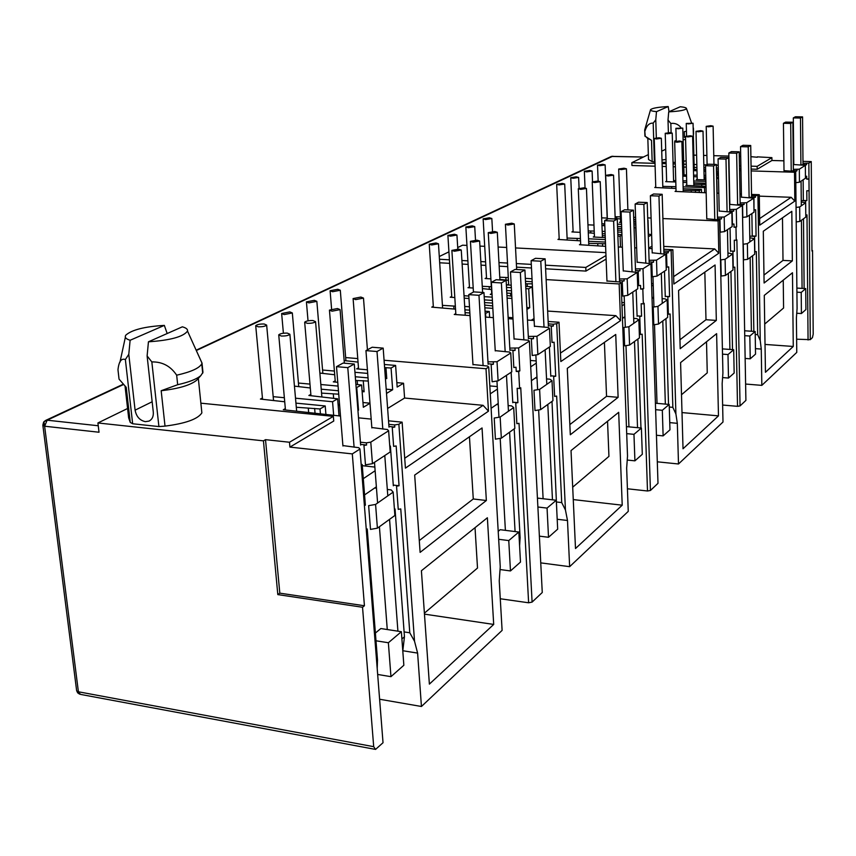 <?xml version="1.0" encoding="UTF-8"?>
<svg xmlns="http://www.w3.org/2000/svg" width="856" height="856" viewBox="0 0 856 856"><rect width="100%" height="100%" fill="white"/><g stroke="black" fill="none" stroke-linecap="round" stroke-linejoin="round"><path stroke-width="1.28" d="M42.896 425.614L76.644 690.717L80.699 694.43L374.8 749.278M123.007 384.323L45.732 420.382L43.934 421.708L47.144 420.2L44.619 426.213L42.843 425.165L43.613 422.136M145.338 421.655C139.774 420.435 136.35 416.605 135.088 410.163L128.785 354.33L125.372 359.552C121.327 358.043 118.866 361.457 117.978 369.781L119.048 379.144L126.239 387.329L130.24 422.393L132.659 423.763L158.906 426.577L165.015 426.117L161.174 390.721L177.674 384.708L176.668 375.195C170.633 366.133 162.351 361.703 151.833 361.917L147.114 355.946L153.288 412.046C153.609 416.455 152.175 419.483 148.987 421.109L145.338 421.655M666 159.462L661.998 160.029M277.815 594.599L279.816 593.155L265.521 439.663L263.445 440.851L277.815 594.599L362.537 607.257L373.698 746.678L375.549 749.417L383.028 742.719L359.959 449.026L358.76 447.699L342.892 445.58M802.992 163.293L808.845 163.121L810.29 339.65L812.43 337.639L813.2 334.161L812.558 250.562L811.948 250.53M810.29 339.65L796.626 339.201M751.14 170.922L794.518 172.249L795.695 171.489L797.086 308.513L796.401 317.972L796.765 352.415L761.829 385.371L745.608 384.044M729.697 209.506L736.288 209.335L736.631 226.883L735.978 227.311L736.235 240.301L736.877 239.862L740.055 405.915L745.908 400.394L742.355 205.472L729.858 204.402M740.055 405.915L737.519 406.333L722.625 405.038M662.908 218.558L718.098 220.912L719.607 219.96L722.924 373.023L722.154 383.659L722.999 422.008L678.498 463.984L657.301 461.812M635.462 268.912L643.017 268.741L643.68 288.611L642.835 289.168L643.327 303.869L644.172 303.302L650.432 490.467L657.997 483.33L650.913 263.712L637.132 262.193M650.432 490.467L647.5 490.991L627.416 488.776M546.128 279.591L619.155 283.935L621.135 282.683L627.523 456.002L626.656 468.146L628.25 511.385L569.647 566.672L540.746 562.874M509.812 348.103L518.64 347.964L519.86 370.851L518.715 371.611L519.613 388.528L520.748 387.747L532.1 602.089L542.265 592.502L529.383 341.116L528.045 340.217L514.082 338.89M532.1 602.089L528.623 602.785L500.279 598.761M384.066 360.248L486.005 368.743L488.723 367.021L500.246 566.704L499.241 580.871L502.108 630.39L421.441 706.489L379.615 699.245M402.855 650.742L417.61 653.096L421.441 706.489M420.114 552.377L414.679 475.08L482.046 427.957L486.358 500.514L420.114 552.377M487.374 517.762L493.698 624.431L429.38 684.115L421.409 570.749L487.374 517.762M486.005 368.743L488.476 411.18L405.423 468.136L402.127 422.169L388.538 420.82M404.107 631.91L409.778 632.787L400.758 508.924L398.243 509.363L396.553 486.176L399.067 485.748L396.168 445.955L393.632 446.372L392.251 427.465L394.787 427.058L394.637 424.929L398.864 424.255L402.127 422.169M398.864 424.255L414.529 641.251L417.61 653.096M519.613 388.528L517.142 388.314L517.901 402.652L515.74 403.005L516.853 423.677L519.014 423.324L528.623 602.785M557.202 519.26L567.496 520.491L569.647 566.672M570.31 434.762L567.282 368.348L615.732 334.461L618.118 397.334L570.31 434.762M618.685 412.314L622.216 505.19L575.5 548.525L571.027 450.577L618.685 412.314M619.155 283.935L620.525 320.625L560.841 361.553L559.011 322.252L548.15 321.481M556.86 502.023L561.718 502.59L556.657 396.071L554.613 396.403L553.661 376.544L555.715 376.223L554.1 342.186L552.034 342.486L551.264 326.339L553.34 326.04L553.244 324.221L556.7 323.718L559.011 322.252M556.7 323.718L565.442 509.994L567.496 520.491M643.327 303.869L641.144 303.73L641.561 316.196L639.753 316.463L640.363 334.45L642.171 334.182L647.5 490.991M669.745 422.618L677.321 423.324L678.498 463.984M680.199 348.713L678.562 290.516L715.07 264.986L716.322 320.422L680.199 348.713M716.622 333.658L718.473 415.866L683.024 448.769L680.595 362.591L716.622 333.658M718.098 220.912L718.815 253.216L673.865 284.042L672.87 249.727L663.839 249.278M669.285 407.039L672.848 407.36L670.088 313.97L668.365 314.227L667.841 296.861L669.574 296.615L668.697 266.879L666.952 267.126L666.535 253.034L668.279 252.798L668.236 251.215L672.87 249.727M671.147 250.819L675.898 413.93L677.321 423.324M736.235 240.301L734.277 240.204L734.491 251.225L732.929 251.439L733.25 267.35L734.801 267.136L737.519 406.333M755.452 348.638L761.262 349.066L761.829 385.371M764.098 283.015L763.306 231.238L791.811 211.314L792.346 260.887L764.098 283.015M792.474 272.743L793.266 346.466L765.446 372.285L764.28 295.384L792.474 272.743M794.518 172.249L794.817 201.096L759.743 225.149L759.272 194.697L751.536 194.419M753.986 209.945L753.933 197.458L755.441 197.265L755.42 195.864L759.272 194.697M757.935 195.543L760.235 340.57L761.262 349.066M805.774 215.038L806.994 214.877L808.064 340.003M263.445 440.851L97.916 422.96L99.018 432.237L44.619 426.213L78.41 691.787L373.698 746.678M375.388 633.044L380.834 628.539L401.368 631.707L388.367 642.738L375.998 640.791M409.778 632.787L414.529 641.251M419.29 540.553L473.272 498.973L486.358 500.514M473.272 498.973L469.452 436.774M493.698 624.431L424.458 614.127M424.394 613.163L477.509 568.042L475.026 527.681M488.723 367.021L487.406 366.026L472.961 364.517M371.183 419.098L358.525 417.846M340.495 416.059L283.293 409.746L285.337 408.601M488.476 411.18L483.084 405.327L404.717 458.249M384.612 367.609L391.074 368.037L395.611 365.437L397.163 387.051L403.54 383.231L396.852 382.643M403.54 383.231L404.588 398.04L387.629 408.462M483.084 405.327L404.588 398.04M498.213 531.341L500.182 529.704L518.843 532.025L508.764 540.575L498.674 539.291M537.461 498.823L538.242 498.181L556.282 500.257L547.059 508.09L537.889 507.009M561.718 502.59L565.442 509.994M569.85 424.587L606.551 396.317L618.118 397.334M606.551 396.317L604.411 342.379M622.216 505.19L573.263 499.583M572.707 487.171L608.937 456.376L607.546 421.259M621.135 282.683L619.787 281.977L606.968 280.993M534.133 320.508L527.467 320.037M513.012 319.02L508.218 318.689M493.366 317.651L485.384 317.084M620.525 320.625L615.871 315.661L560.445 353.089M615.871 315.661L547.647 311.06M525.327 278.35L532.025 278.756M672.848 407.36L675.898 413.93M679.953 339.779L705.986 319.727L716.322 320.422M705.986 319.727L704.83 272.144M718.473 415.866L681.997 412.581M681.494 394.744L707.259 372.852L706.51 341.769M719.607 219.96L706.778 218.783M652.069 248.679L648.709 248.508M636.639 247.908L634.735 247.812M622.387 247.191L618.278 246.977M605.609 246.346L579.437 244.709L580.668 244.024M718.815 253.216L714.717 248.914L673.651 276.649M651.619 234.469L648.484 234.319M714.717 248.914L663.742 246.389M633.675 217.306L635.601 217.381M647.714 217.906L651.095 218.045M755.217 334.503L757.678 334.675L760.235 340.57M763.969 275.065L783.005 260.406L792.346 260.887M783.005 260.406L782.48 217.831M793.266 346.466L765.018 344.433M764.718 324.05L783.582 308.01L783.24 280.147M795.695 171.489L784 170.654M754.136 209.945L755.645 209.752L756.073 236.138L752.242 235.956M757.678 334.675L756.33 251.557L754.832 251.76L754.575 236.342L756.073 236.138M741.403 194.055L739.991 194.002M718.826 193.242L716.953 193.167M706.168 192.782L675.063 191.423L676.047 190.867M794.817 201.096L791.169 197.297L759.647 218.58M791.169 197.297L759.293 196.142M716.44 169.873L718.312 169.927M739.552 170.569L740.975 170.612M805.528 202.722L805.507 200.796L806.876 200.625L803.324 200.486M808.567 190.802L806.791 190.738L806.876 200.625M757.303 157.247L750.905 156.68M740.718 156.402L739.295 156.359M728.884 156.081L713.776 155.674M706.885 155.492L703.589 155.396M696.602 155.214L693.863 155.139M362.537 607.257L364.431 605.759L279.816 593.155M359.959 449.026L352.308 453.905L364.431 605.759M201.545 409.746L201.866 412.881C197.897 419.076 185.613 423.495 165.015 426.117M130.24 422.393L128.657 417.856L125.062 386.388M265.521 439.663L289.489 442.242L333.359 416.358L200.871 403.176M127.587 408.494L97.916 422.96M375.581 504.441L368.647 505.65L370.498 529.404L377.4 528.173L394.884 515.483L393.161 492.104L375.581 504.441L377.4 528.173M399.067 485.748L393.279 485.074M394.787 427.058L388.956 426.47M388.795 424.341L394.637 424.929M606.112 259.09L585.943 271.084L545.604 268.795M531.48 267.992L516.553 267.147M507.704 266.644L499.166 266.163M485.801 265.403L481.04 265.125M468.104 264.397L462.122 264.055M449.657 263.348L439.684 262.781M333.359 416.358L333.744 421.045L289.916 447.1L352.308 453.905M360.43 442.21L366.422 442.841L370.787 442.135L388.624 430.771L387.394 429.519L371.825 427.54M296.304 407.253L320.016 408.954L325.216 405.958L295.941 403.123M284.727 401.785L260.417 399.067L262.439 397.976M273.182 396.66L284.363 397.73M295.502 398.19L332.556 401.732L337.628 398.81L308.877 395.483L310.846 394.391M321.556 393.107L338.719 394.188M338.452 390.775L321.225 389.18M310.3 387.971L294.443 386.131M298.434 383.039L309.968 384.098M320.829 384.515L338.067 386.088M356.16 387.736L361.617 384.997L355.903 384.419M337.756 382.279L333.305 381.872L335.21 380.813M355.593 380.471L368.273 381.048M368.037 377.87L355.304 376.747M334.717 374.757L319.877 373.066M322.573 370.027L334.407 371.055M354.951 372.307L367.695 373.409M367.417 369.792L356.652 368.861L358.493 367.834M395.611 365.437L384.376 364.485M358.043 362.12L344.144 360.558M345.664 357.562L357.765 358.578M487.974 361.863L497.026 361.724L510.743 352.993L509.416 352.051L495.228 350.639M518.64 347.964L529.383 341.116M528.312 336.44L536.947 336.301L549.477 328.319L548.14 327.463L534.412 326.211M548.268 323.868L553.244 324.221M470.019 315.575L454.247 314.473L455.809 313.606M465.075 312.643L469.869 312.975M485.181 313.606L489.3 311.498L485.042 311.21M469.698 310.15L464.904 309.829M455.542 309.155L431.756 307.133L433.318 306.298M442.413 305.357L455.349 306.148M464.701 306.448L469.495 306.78M484.849 307.818L492.831 308.353M492.703 305.924L484.689 305.057M484.55 302.575L492.542 303.099M492.382 300.403L484.389 299.878M468.992 298.53L464.198 298.145M454.814 297.535L450.224 297.225L451.733 296.422M464.048 295.737L468.842 296.048M484.207 296.647L492.2 297.16M507.094 298.134L511.909 298.444M511.792 296.187L506.955 295.491M492.05 294.528L490.253 294.411L491.719 293.597M506.827 293.105L511.642 293.33M511.503 290.815L506.688 290.516M491.483 289.553L482.399 288.6M473.208 288.023L467.986 287.702L469.452 286.91M482.26 286.289L491.333 286.749M506.517 287.423L511.342 287.723M525.851 288.622L528.73 288.804L532.1 286.856L525.734 286.289M511.203 285.198L507.234 284.952L508.646 284.16M525.605 283.807L532.282 283.839M532.175 281.731L525.477 281.324M508.443 280.297L499.893 279.409M490.884 278.874L485.095 278.521L486.508 277.761M499.776 277.194L508.293 277.59M619.466 278.992L627.181 278.831L637.217 272.433L623.254 270.849M643.017 268.741L650.913 263.712M649.094 260.32L656.509 260.149L665.786 254.243L652.208 252.798M663.882 250.99L668.236 251.215M588.725 243.297L605.513 243.821M605.449 242.077L588.639 241.253M580.529 240.846L557.952 239.434L559.182 238.771M567.111 238.054L580.432 238.556M588.532 238.792L605.353 239.605M605.267 237.594L593.24 237.016L594.438 236.352M602.357 235.646L605.203 235.785M617.882 236.085L620.119 236.192L621.948 235.133M621.927 234.598L617.818 234.405M605.128 233.806L602.282 233.677M594.31 233.303L588.286 232.746M580.165 232.34L571.904 231.944L573.103 231.302M588.211 230.949L594.225 231.077M602.185 231.313L605.032 231.441M617.732 232.03L621.841 232.222M621.777 230.307L617.658 230.093M617.593 228.349L621.713 228.531M634.05 228.167L635.634 227.268L634.018 227.193M621.638 226.626L617.518 226.444M604.807 225.77L601.961 225.503M593.978 225.096L587.954 224.818M601.886 223.748L604.732 223.844M617.433 224.165L621.552 224.347M633.932 224.903L635.858 224.989M635.794 223.245L633.868 223.031M621.488 222.485L619.487 222.389L620.611 221.768M633.815 221.34L635.74 221.426M635.676 219.585L633.75 219.511M620.504 218.933L615.175 218.494M607.321 218.087L601.661 217.841M615.111 216.782L620.429 216.846M717.489 217.199L724.208 217.028L731.859 212.16L719.211 211.036M736.288 209.335L742.355 205.472M740.151 202.915L746.646 202.733L753.794 198.185L741.467 197.169M751.557 195.724L755.42 195.864M683.195 190.289L699.277 190.621L701.449 189.379L683.152 188.727M675.983 188.481L654.754 187.496L655.75 186.961M662.79 186.383L675.93 186.683M683.099 186.854L704.52 187.603L706.018 186.736M706.007 186.351L685.827 185.42L686.78 184.885M693.831 184.318L705.965 184.5M705.933 183.227L693.788 182.81M686.726 182.574L682.981 182.349M675.801 181.975L665.668 181.643L666.642 181.119M673.576 180.552L675.759 180.627M682.938 180.841L686.673 180.83M693.745 181.001L705.89 181.408M705.858 179.921L696.26 179.61L697.201 179.086M704.146 178.53L705.826 178.583M716.633 178.711L718.505 178.776M718.484 177.534L716.611 177.47M705.793 177.128L704.103 177.074M697.148 176.85L693.628 176.646M686.555 176.282L682.81 176.165M684.051 174.902L686.523 174.977M693.595 175.17L697.105 175.148M704.071 175.32L705.751 175.373M716.568 175.715L718.441 175.78M718.409 174.335L716.536 174.282M716.515 172.987L718.387 173.04M718.355 171.628L716.483 171.564M705.654 171.232L703.964 171.114M696.987 170.751L693.478 170.644M694.216 169.402L696.955 169.488M703.932 169.659L705.612 169.649M793.362 169.36L799.322 169.188L805.346 165.347L793.801 164.545M808.845 163.121L811.253 161.581L802.971 161.356M783.882 160.821L771.941 160.489L757.196 169.253L751.108 169.071M740.943 168.771L739.52 168.728M718.27 168.086L716.397 168.033M705.569 167.712L703.878 167.658M696.912 167.444L694.173 167.369M686.319 167.134L683.837 167.059M675.373 166.802L673.18 166.738M666.203 166.524L662.191 166.406M655.108 166.192L631.931 165.497L631.835 162.672L655.011 163.346M371.14 418.573L370.423 419.023M517.901 402.652L512.755 402.181M500.15 417.065L513.696 407.563L514.831 428.385L501.338 438.176L495.421 439.16L494.212 418.028L500.15 417.065L501.338 438.176M518.843 532.025L520.48 562.082L510.476 570.941L508.764 540.575M539.612 389.384L533.984 390.272L535.011 410.559L540.628 409.65L552.955 400.694L552.002 380.695L539.612 389.384L540.628 409.65M555.715 376.223L550.772 375.805M553.34 326.04L548.354 325.687M534.026 318.56L531.202 320.294M506.024 280.008L505.885 277.558M641.561 316.196L637.089 315.896M626.442 426.62L641.39 428.043L633.964 434.345L626.699 433.639M628.903 326.757L638.843 319.78L639.464 337.885L629.567 345.075L624.623 345.824L623.949 327.484L628.903 326.757L629.567 345.075M641.39 428.043L642.3 454.301L634.917 460.838L633.964 434.345M655.418 403.219L669.199 404.439L662.319 410.281L655.621 409.682M657.954 306.384L653.214 307.069L653.791 324.756L658.51 324.05L667.669 317.405L667.156 299.932L657.954 306.384L658.51 324.05M669.574 296.615L665.251 296.347M668.279 252.798L663.935 252.584M651.994 246.132L648.698 248.154M648.024 220.131L648.559 236.62L651.63 234.79M616.737 218.633L616.673 216.846M734.491 251.225L730.532 251.033M722.4 348.884L733.699 349.719L727.996 354.555L722.518 354.138M725.096 259.293L732.683 253.965L733.004 269.961L725.428 275.461L721.201 276.06L720.848 259.871L725.096 259.293L725.428 275.461M733.699 349.719L734.159 373.034L728.488 378.052L727.996 354.555M744.634 330.769L755.163 331.497L749.835 336.023L744.72 335.67M743.34 259.882L747.641 259.336L754.714 254.2L754.457 238.685L747.363 243.66L747.641 259.336M749.107 197.276L753.933 197.458M754.575 236.342L749.77 236.117M755.441 197.265L751.589 197.126M801.248 200.636L805.507 200.796M812.558 250.562L811.959 251.033L811.253 161.581M796.883 288.087L805.721 288.6L801.216 292.431L796.925 292.174M796.069 207.441L799.675 206.97L805.667 202.765L805.796 217.103L799.814 221.447L796.208 221.918M805.721 288.6L805.913 309.562L801.409 313.542L801.216 292.431M612.832 156.199L196.302 350.532M666.086 162.383L662.062 162.266M654.979 162.062L652.165 161.645L648.506 159.505L647.842 138.758M686.148 160.768L683.687 161.281M675.245 162.33L673.062 162.48M751.065 166.16L757.153 166.342L771.898 157.643L757.303 156.851M648.356 154.615L631.835 162.672M662.105 163.56L666.129 163.678M673.105 163.881L675.298 163.945M683.762 164.191L686.234 164.266M694.098 164.491L696.838 164.577M703.814 164.78L707.077 164.876M716.344 165.144L718.216 165.197M739.466 165.818L740.889 165.861M289.489 442.242L289.916 447.1M197.854 378.93L196.634 380.278C190.332 385.243 178.508 388.72 161.174 390.721M364.56 494.918L374.693 487.984L376.469 488.188M387.319 489.461L391.181 489.921L393.161 492.104M401.368 631.707L403.85 665.262L390.957 676.668L388.367 642.738M374.693 487.984L376.362 486.839M585.943 271.084L585.793 267.436L545.433 265.178M531.298 264.386L516.361 263.552M507.512 263.06L498.962 262.578M485.598 261.84L480.826 261.572M467.89 260.845L461.908 260.513M449.432 259.817L439.46 259.261M605.973 255.527L585.793 267.436M457.714 247.555L462.572 245.191L466.959 245.415M479.927 246.089L484.71 246.335M498.106 247.031L506.666 247.47M515.537 247.94L605.855 252.627M439.278 256.543L448.94 251.835M757.196 169.253L757.153 166.342M771.941 160.489L771.898 157.643M805.196 165.304L806.566 164.694L806.555 163.389M808.973 178.829L806.694 179.107L806.662 176.229L805.442 176.379M806.566 164.694L803.003 164.587M799.322 169.188L799.44 182.221L805.464 178.251L805.346 165.347M799.44 182.221L795.812 182.67M795.598 171.468L797 170.793L796.979 169.477M797 170.793L793.373 170.686M701.77 186.137L701.738 184.586M705.9 184.5L705.943 186.351M704.52 187.603L704.638 192.728M671.735 188.202L671.692 186.694M701.524 192.611L701.449 189.379M691.263 192.172L691.22 190.578M695.447 190.481L695.5 192.397M746.646 202.733L746.892 216.857L754.029 212.16L753.794 198.185M746.892 216.857L742.794 217.392L742.559 204.691L744.099 204.498L744.078 203.065M744.099 204.498L740.183 204.338M736.631 226.883L734.02 227.225L733.956 224.005L732.394 224.208L732.137 211.314L733.71 211.122L733.678 209.667M733.71 211.122L729.719 210.961M724.208 217.028L724.508 231.612L732.148 226.583L731.859 212.16M724.508 231.612L720.249 232.179L719.96 219.061L721.565 218.847L721.533 217.371M721.565 218.847L717.521 218.676M603.983 225.695L603.908 223.844M636.5 243.842L635.634 227.268M590.811 232.993L590.726 231.066M577.179 240.547L577.094 238.535M597.841 245.897L597.755 243.746M602.506 243.671L602.613 246.186M656.509 260.149L657.001 276.114L666.257 270.014L665.786 254.243M657.001 276.114L652.251 276.766L651.78 262.418L653.577 262.171L653.524 260.556M653.577 262.171L649.148 261.936M643.68 288.611L640.641 289.039L640.523 285.401L638.694 285.658L638.202 271.063L640.02 270.806L639.967 269.159M640.02 270.806L635.516 270.56M627.181 278.831L627.78 295.374L637.774 288.782L637.217 272.433M627.78 295.374L622.804 296.08L622.259 281.196L624.131 280.939L624.067 279.259M624.131 280.939L619.53 280.672M527.317 286.546L527.178 283.903M528.73 288.804L529.693 307.743L526.825 307.55M489.322 289.285L489.172 286.728M510.732 296.112L510.583 293.341M512.947 317.726L508.143 317.394M453.948 308.941L453.766 306.127M489.632 317.383L489.3 311.498M536.947 336.301L537.868 354.641L550.344 346.413L549.477 328.319M537.868 354.641L532.207 355.497L531.362 338.997L533.502 338.676L533.406 336.825M533.502 338.676L528.409 338.302M519.86 370.851L516.232 371.397L516.008 367.213L513.835 367.545L512.926 350.725L515.109 350.393L515.012 348.499M515.109 350.393L509.919 349.997M497.026 361.724L498.106 380.856L511.77 371.846L510.743 352.993M498.106 380.856L492.136 381.776L491.141 364.57L493.388 364.239L493.281 362.291M493.388 364.239L488.081 363.8M385.35 377.603L386.762 378.566L385.96 367.609M357.508 384.633L357.187 380.62M362.035 390.357L364.121 391.781L363.254 380.599M356.77 387.789L358.525 410.174L357.915 410.11M333.658 398.436L333.316 394.199M338.056 403.989L339.607 405.049M332.556 401.732L333.68 415.374M325.933 414.614L325.216 405.958M308.695 412.902L308.31 408.43M314.634 408.419L315.072 413.534M370.787 442.135L372.446 463.685L390.197 451.979L388.624 430.771M366.422 442.841L366.582 445.024L363.961 445.452L365.469 464.84L372.446 463.685M366.582 445.024L360.601 444.392M386.516 393.418L392.658 389.748L391.074 368.037M361.617 384.997L363.34 407.285L369.974 403.315M357.947 410.516L358.525 410.174M337.628 398.81L339.019 415.909M320.444 414.069L320.016 408.954M338.163 405.391L339.65 405.53M369.963 403.187L362.976 402.523M362.131 391.599L364.121 391.781M392.658 389.748L386.195 389.159M385.414 378.448L386.762 378.566M498.288 404.663L496.619 404.514L498.213 403.422M516.232 371.397L518.715 371.611M513.696 407.563L511.588 405.894L508.143 405.573M500.043 569.54L510.476 570.941M531.405 380.695L535.396 377.967L537.033 378.106M546.545 378.908L549.862 379.187L552.002 380.695M556.282 500.257L557.673 529.168L548.514 537.279L547.059 508.09M535.396 377.967L536.969 376.886M532.1 286.856L533.374 305.549M526.922 309.412L529.693 307.743M511.075 318.892L512.947 317.769M485.78 317.116L485.587 313.638M624.966 317.801L623.436 317.694L624.923 316.677M640.641 289.039L642.835 289.168M638.843 319.78L636.693 318.593L633.686 318.389M627.234 460.047L634.917 460.838M652.026 298.123L653.652 298.123M662.105 298.648L665.016 298.83L667.156 299.932M669.199 404.439L669.97 429.83L663.122 435.886L662.319 410.281M652.165 298.027L653.62 297.032M620.514 247.095L620.119 236.192M734.02 227.225L735.978 227.311M732.683 253.965L727.921 252.937M722.592 377.582L728.488 378.052M749.803 237.743L754.457 238.685M755.163 331.497L755.538 354.117L750.231 358.814L749.835 336.023M747.363 243.66L743.286 244.217L743.564 259.892M716.847 180.509L717.125 193.178M699.32 192.536L699.277 190.621M806.694 179.107L808.471 179.172M805.667 202.765L801.259 201.995M799.675 206.97L799.814 221.447M796.743 313.243L801.409 313.542M676.24 140.769L674.838 140.887L674.86 141.55M685.581 139.389L683.109 139.881M652.165 161.645L651.502 140.331L646.622 137.634M194.558 346.669L202.005 363.04L202.958 372.371L200.85 375.581C196.752 379.122 189.026 382.161 177.674 384.708M377.667 674.453L390.957 676.668M800.916 164.737L805.196 164.866M795.598 170.965L791.222 170.836M737.605 204.498L742.559 204.691M539.376 536.145L548.514 537.279M656.445 435.244L663.122 435.886M745.137 358.429L750.231 358.814M693.574 133.75L693.339 134.574M685.517 137.195L684.458 137.388L684.297 131.642L686.458 131.257M651.502 140.331L644.91 136.083L644.707 130.358M202.005 363.04L201.759 363.832C199.394 368.155 191.027 371.943 176.668 375.195M375.131 470.747L363.286 478.665M653.192 283.636L651.555 283.539M624.409 302.66L621.863 302.5M536.166 360.932L530.378 360.462M497.261 386.57L489.814 385.917M693.296 127.822L693.2 128.871M645.253 136.5L644.696 129.919M128.785 354.33L130.112 340.271C125.843 338.955 124.409 337.243 125.832 335.145C131.824 329.817 144.664 326.575 164.341 325.398L167.166 333.519M148.441 341.801L182.349 326.821C186.18 327.891 187.903 329.314 187.518 331.09C183.323 336.761 170.301 340.335 148.441 341.801L147.114 355.946M362.27 465.675L374.853 467.076M653.235 285.016L651.641 286.075M624.473 304.222L621.991 305.881M536.273 363.126L530.699 366.85M497.4 389.084L490.274 393.846M668.718 111.858L680.285 106.743C684.361 107.139 686.416 107.738 686.469 108.552C685.346 110.167 679.418 111.269 668.718 111.858L668.012 120.043L670.837 123.467C674.86 122.9 678.187 124.216 680.82 127.426M645.071 130.808C646.697 125.447 649.394 122.889 653.182 123.125L655.782 119.819L656.488 111.654C652.154 111.227 650.175 110.563 650.549 109.675C652.293 108.134 658.178 107.096 668.215 106.561L669.018 111.729M130.112 340.271L164.341 325.398M622.451 318.368L623.436 317.694M491.109 408.28L496.619 404.514M668.215 106.561L656.488 111.654M668.012 120.043L668.386 132.659M656.338 137.891L655.782 119.819M125.372 359.552L132.659 423.763M158.906 426.577L151.833 361.917M654.391 162.041L653.182 123.125M670.837 123.467L671.104 132.701M258.202 326.81L255.709 325.708C257.078 324.488 259.892 323.921 264.151 323.996L266.655 325.098C265.296 326.318 262.471 326.885 258.202 326.81M307.272 323.322L304.683 322.198C305.977 321.011 308.738 320.454 312.954 320.54L315.564 321.663C314.27 322.851 311.509 323.397 307.272 323.322M284.139 314.58L281.645 313.521L289.82 311.894L292.324 312.954L284.139 314.58M332.042 311.188L329.442 310.118L337.467 308.535L340.078 309.615L332.042 311.188M308.909 302.896L306.416 301.879L314.345 300.328L316.848 301.344L308.909 302.896M355.7 299.611L353.1 298.573L360.89 297.064L363.49 298.102L355.7 299.611M332.599 291.725L330.106 290.74L337.799 289.275L340.303 290.248L332.599 291.725M281.324 336.034L278.724 334.867C280.094 333.615 282.951 333.027 287.284 333.112L289.884 334.279C288.525 335.541 285.669 336.119 281.324 336.034M371.857 427.947L365.951 350.618L377.004 351.516L382.803 429.059M387.265 629.535L379.411 526.718M377.603 503.018L374.489 462.336M384.783 455.553L387.8 495.87M389.555 519.346L397.912 631.172M402.791 650.935L404.46 636.746L395.033 508.967M393.332 485.801L390.39 446.03M388.999 427.144L383.178 348.125L377.004 351.516M383.178 348.125L372.167 347.236L365.951 350.618M354.298 364.035L343.063 363.083L336.494 366.668L347.782 367.631L354.298 364.035L360.654 445.109M377.207 668.643L377.485 659.837L367.235 528.987M365.373 505.243L362.174 464.476M342.935 446.008L336.494 366.668M347.782 367.631L354.095 447.207M495.25 350.939L491.365 282.33L501.381 282.94L505.168 351.72M505.393 530.356L500.193 438.368M498.995 417.247L496.951 381.027M506.474 375.335L508.453 411.244M509.598 432.184L515.077 531.555M519.592 545.839L520.116 537.707L514.199 428.845M512.787 402.727L511.128 372.264M509.941 350.489L506.131 280.329L501.381 282.94M506.131 280.329L496.148 279.73L491.365 282.33M483.961 292.549L473.796 291.896L468.756 294.635L478.975 295.299L483.961 292.549L488.113 364.324M472.983 364.827L468.756 294.635M478.975 295.299L483.094 365.662M623.264 271.052L621.092 211.689L629.952 212.063L632.038 271.555M628.946 426.855L625.982 345.621M625.308 327.281L624.163 295.887M632.766 292.089L633.857 323.279M634.499 341.49L637.527 427.668M640.962 428L637.891 339.03M637.099 316.281L636.179 289.831M635.527 270.913L633.429 210.148L629.952 212.063M633.429 210.148L624.602 209.784L621.092 211.689M617.251 219.061L608.274 218.676L604.614 220.666L613.624 221.062L617.251 219.061L619.541 281.036M606.968 281.217L604.614 220.666M613.624 221.062L615.903 281.742M719.211 211.197L718.077 158.884L725.995 159.109L727.076 211.518M727.45 229.676L728.017 257.239M728.338 273.342L729.911 349.441M732.511 349.633L730.938 271.459M730.532 251.322L730.061 227.953M729.729 211.218L728.649 157.643L725.995 159.109M728.649 157.643L720.752 157.429L718.077 158.884M716.322 164.438L708.308 164.202L705.526 165.722L713.572 165.957L716.322 164.438L717.521 218.954M706.778 218.954L705.526 165.722M713.572 165.957L714.771 219.297M793.801 164.673L793.319 117.914L800.478 118.042L800.916 164.876M801.066 181.151L801.302 205.836M801.43 220.27L802.072 288.386M804.126 288.504L803.495 218.783M803.324 200.711L803.142 179.781M803.003 164.801L802.564 116.887L800.478 118.042M802.564 116.887L795.427 116.769L793.319 117.914M792.87 122.237L785.626 122.108L783.443 123.296L790.709 123.435L792.87 122.237L793.373 170.9M784.01 170.783L783.443 123.296M790.709 123.435L791.222 170.997M534.433 326.489L531.116 260.684L540.789 261.219L544.02 327.174M543.111 498.738L538.638 409.971M537.611 389.705L535.867 354.94M545.122 349.858L546.813 384.333M547.797 404.449L552.462 499.818M556.839 511.813L552.002 401.389M550.793 376.298L549.381 347.055M548.375 326.136L545.122 258.833L540.789 261.219M545.122 258.833L535.492 258.309L531.116 260.684M524.899 269.982L515.077 269.415L510.497 271.919L520.352 272.486L524.899 269.982L528.43 338.773M514.092 339.169L510.497 271.919M520.352 272.486L523.861 339.907M652.208 253.001L650.378 195.746L658.96 196.067L660.714 253.43M657.023 403.369L654.498 324.649M653.931 306.962L652.968 276.67M661.324 273.257L662.255 303.366M662.79 320.947L665.347 404.096M668.525 404.385L665.936 318.667M665.262 296.7L664.491 271.17M663.946 252.905L662.17 194.301L658.96 196.067M662.17 194.301L653.62 193.98L650.378 195.746M647.211 202.54L638.523 202.209L635.141 204.049L643.862 204.391L647.211 202.54L649.158 262.278M637.142 262.396L635.141 204.049M643.862 204.391L645.798 262.867M741.467 197.319L740.536 146.654L748.24 146.847L749.107 197.597M749.417 215.198L749.867 241.906M750.145 257.517L751.408 331.24M753.847 331.411L752.574 255.751M752.242 236.235L751.857 213.583M751.589 197.372L750.712 145.477L748.24 146.847M750.712 145.477L743.04 145.295L740.536 146.654M739.21 151.822L731.42 151.619L728.82 153.031L736.642 153.245L739.21 151.822L740.183 204.595M729.858 204.563L728.82 153.031M736.642 153.245L737.615 204.862M431.713 244.977L429.241 244.163L435.982 242.965L438.465 243.789L431.713 244.977M472.994 242.162L470.425 241.328L477.07 240.161L479.638 240.996L472.994 242.162M450.363 236.181L447.902 235.389L454.472 234.244L456.944 235.036L450.363 236.181M490.809 233.431L488.262 232.639L494.736 231.516L497.293 232.308L490.809 233.431M468.307 227.717L465.857 226.958L472.266 225.856L474.727 226.615L468.307 227.717M507.95 225.042L505.415 224.272L511.728 223.191L514.274 223.962L507.95 225.042M485.577 219.575L483.137 218.847L489.386 217.777L491.836 218.515L485.577 219.575M454.44 251.247L451.872 250.38L458.688 249.16L461.266 250.027L454.44 251.247M559.075 184.917L556.678 184.297L562.285 183.409L564.692 184.029L559.075 184.917M594.685 182.563L592.224 181.932L597.755 181.055L600.227 181.686L594.685 182.563M573.135 178.283L570.749 177.684L576.238 176.828L578.624 177.427L573.135 178.283M608.124 175.983L605.673 175.373L611.098 174.528L613.549 175.138L608.124 175.983M586.724 171.874L584.359 171.296L589.731 170.462L592.106 171.05L586.724 171.874M621.114 169.616L618.685 169.028L623.992 168.215L626.432 168.803L621.114 169.616M599.874 165.679L597.509 165.112L602.774 164.309L605.139 164.876L599.874 165.679M580.775 189.369L578.303 188.716L583.952 187.817L586.446 188.47L580.775 189.369M656.531 138.961L654.241 138.469L659.034 137.773L661.335 138.265L656.531 138.961M687.85 136.928L685.506 136.446L690.246 135.762L692.6 136.254L687.85 136.928M667.509 133.782L665.23 133.311L669.938 132.637L672.228 133.108L667.509 133.782M698.346 131.792L696.014 131.321L700.668 130.658L703.011 131.129L698.346 131.792M678.166 128.753L675.898 128.304L682.788 128.1L678.166 128.753M708.533 126.806L706.211 126.346L710.78 125.704L713.112 126.164L708.533 126.806M688.502 123.885L686.245 123.435L693.05 123.243L688.502 123.885M677.032 142.224L674.667 141.721L679.504 141.015L681.879 141.529L677.032 142.224M76.644 690.717L77.693 692.857L79.726 694.216M43.934 421.708L44.619 426.213M152.165 401.764L135.088 410.163M665.701 149.233L661.731 151.18M98.247 425.753L47.144 420.2L123.285 384.633M643.359 157.055L611.302 156.455M401.903 638.94L404.46 636.746M376.587 660.618L377.485 659.837M519.196 538.499L520.116 537.707M196.152 350.19L611.473 156.37L643.445 157.012M201.866 412.881L198.335 378.395M196.634 380.278L200.85 375.581M202.712 373.173L201.759 363.832M693.446 128.464L693.585 134.157M125.372 337.221L119.936 362.302M187.518 331.09L201.995 363.115M686.469 108.552L691.53 122.836M693.157 127.426L693.478 128.314M650.485 109.91L644.761 129.77M148.987 421.109L149.586 420.81M262.557 399.271L255.751 326.083M273.524 400.33L266.655 325.098M310.963 395.686L304.704 322.562M321.856 396.713L315.564 321.663M283.4 333.23L281.678 313.863M298.744 386.527L292.324 312.954M335.306 382.054L329.474 310.45M344.358 363.19L340.078 309.615M308.032 320.829L306.448 302.189M322.84 373.334L316.848 301.344M358.578 369.032L353.121 298.872M367.427 349.815L363.49 298.102M331.593 309.037L330.127 291.029M345.91 360.708L340.303 290.248M285.455 409.96L278.767 335.252M296.636 411.062L289.884 334.279M433.382 307.25L429.252 244.367M442.584 307.871L438.465 243.789M473.443 292.089L470.447 241.52M482.624 292.463L479.638 240.996M451.786 297.332L447.913 235.582M457.81 249.139L456.944 235.036M491.772 294.507L488.273 232.811M499.925 279.955L497.293 232.308M469.505 287.798L465.867 227.129M475.519 240.151L474.727 226.615M508.699 285.037L505.425 224.433M516.671 269.512L514.274 223.962M486.561 278.607L483.148 218.997M492.564 231.537L491.836 218.515M455.874 314.591L451.893 250.594M465.236 315.243L461.266 250.027M559.214 239.498L556.678 184.404M567.186 239.883L564.692 184.029M594.46 237.08L592.224 182.039M602.431 237.465L600.227 181.686M573.135 232.008L570.759 177.791M579.095 188.277L578.624 177.427M607.364 219.168L605.684 175.469M615.197 218.976L613.549 175.138M585.044 187.892L584.359 171.393M592.534 181.675L592.106 171.05M620.632 222.442L618.685 169.124M627.887 209.923L626.432 168.803M598.151 181.076L597.52 165.208M607.193 218.077L605.139 164.876M580.7 244.773L578.303 188.834M588.8 245.18L586.446 188.47M655.771 187.528L654.241 138.544M662.833 187.774L661.335 138.265M686.801 185.463L685.506 136.511M693.863 185.699L692.6 136.254M666.653 181.675L665.23 133.376M673.619 181.911L672.228 133.108M697.212 179.642L696.014 131.375M704.178 179.867L703.011 131.129M676.251 141.208L675.898 128.357M684.083 176.208L682.788 128.1M707.11 164.855L706.211 126.399M713.968 164.373L713.112 126.164M686.576 136.018L686.255 123.499M694.248 170.676L693.05 123.243M676.069 191.455L674.667 141.796M683.238 191.712L681.879 141.529"/></g></svg>
